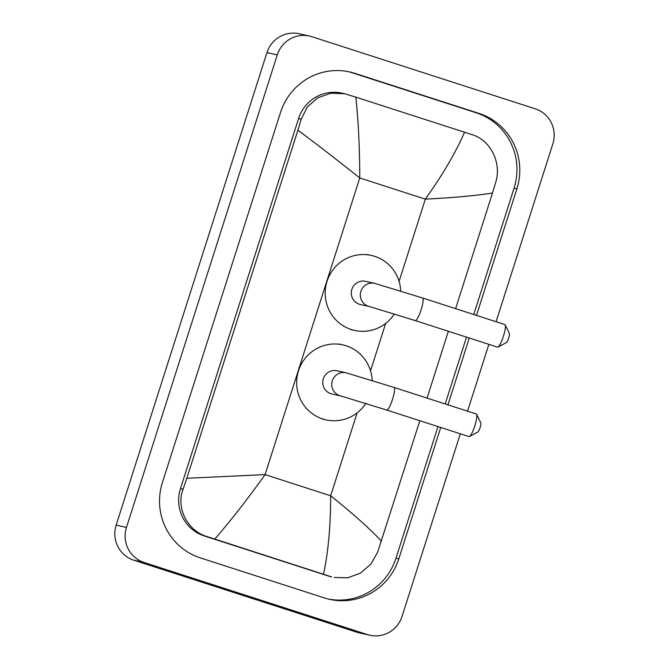 <?xml version="1.0" encoding="UTF-8"?>
<svg xmlns="http://www.w3.org/2000/svg" width="669" height="669" viewBox="0 0 669 669"><rect width="100%" height="100%" fill="white"/><g stroke="black" fill="none" stroke-linecap="round" stroke-linejoin="round"><path stroke-width="1" d="M460.322 433.796L402.044 616.392A27.947 27.446 -77.5 0 1 369.882 635.249L359.562 632.958A27.947 27.446 -77.5 0 1 357.112 632.297L133.775 560.196A27.947 27.446 -77.5 0 1 116.147 525.14L266.956 52.608A27.947 27.446 -77.5 0 1 299.118 33.751L309.438 36.042A27.947 27.446 -77.5 0 1 311.888 36.703L535.225 108.804A27.947 27.446 -77.5 0 1 552.853 143.86L496.089 321.722M369.882 635.249A27.947 27.446 -77.5 0 1 367.432 634.58L144.094 562.478A27.947 27.446 -77.5 0 1 126.466 527.423L277.275 54.891A27.947 27.446 -77.5 0 1 309.438 36.042M488.863 344.351L467.547 411.167M476.495 315.392L516.903 188.783A60.093 59.006 102.5 0 0 479.012 113.412L354.938 73.356A60.093 59.006 102.5 0 0 349.67 71.926A60.093 59.006 102.5 0 0 280.512 112.467L162.416 482.508A60.093 59.006 102.5 0 0 200.307 557.871L324.381 597.927A60.093 59.006 102.5 0 0 329.65 599.357A60.093 59.006 102.5 0 0 398.808 558.824L440.729 427.474M447.954 404.845L469.278 338.029M473.744 314.505L514.068 188.156A60.093 59.006 102.5 0 0 476.177 112.785L352.095 72.729A60.093 59.006 102.5 0 0 348.248 71.633M328.236 599.023A60.093 59.006 102.5 0 0 395.973 558.197L437.978 426.588M445.194 403.951L466.519 337.134M464.545 132.236L472.097 134.686C490.502 140.047 501.792 162.876 495.804 181.993L492.509 193.007C475.81 195.666 453.415 197.715 425.325 199.136C442.845 174.484 455.915 152.189 464.545 132.236L355.808 97.13C358.375 120.587 359.688 147.531 359.763 177.962C337.628 160.326 317.006 144.404 297.906 130.179L301.201 119.166L307.355 106.923L317.716 97.85L330.745 93.242L344.619 93.71L341.993 93.133A37.732 37.054 102.5 0 0 298.566 118.58L180.471 488.621A37.732 37.054 102.5 0 0 204.262 535.944L328.345 576.001A37.732 37.054 102.5 0 0 331.648 576.904L206.989 536.546C187.571 530.96 175.78 508.022 183.105 489.206L186.81 478.276L265.083 474.614C247.488 499.241 230.713 520.725 214.774 539.055M492.509 193.007L455.606 308.652M448.381 331.28L427.056 398.097M419.831 420.726L377.709 552.034L370.894 564.126L360.399 573.174L347.612 577.832L334.274 577.481M297.906 130.179L186.81 478.276M344.619 93.71L355.808 97.13M323.512 574.153C328.245 552.318 330.628 526.194 330.653 495.779C352.672 513.391 369.597 528.502 381.414 541.104M505.187 324.883L509.368 333.446A4.892 0.92 107.9 0 1 508.632 338.154A4.892 0.92 107.9 0 1 506.416 342.578L498.02 347.077A11.875 2.233 -72.1 0 0 503.389 336.331A11.875 2.233 -72.1 0 0 505.187 324.883A11.875 2.233 -72.1 0 0 504.844 324.549L422.565 297.981A11.875 2.233 107.9 0 1 421.11 309.772A11.875 2.233 107.9 0 1 415.265 320.593L497.544 347.152A11.875 2.233 -72.1 0 0 498.02 347.077M369.422 306.519A11.875 11.666 102.5 0 1 360.892 291.341A11.875 11.666 102.5 0 1 374.565 283.322L365.533 281.323A11.875 11.666 102.5 0 0 351.71 289.861A11.875 11.666 102.5 0 0 360.39 304.52L369.422 306.519L415.265 320.593M394.401 313.962A38.426 37.74 -77.5 0 1 354.645 330.436A38.426 37.74 -77.5 0 1 351.284 329.524A38.426 37.74 -77.5 0 1 326.547 283.029A38.426 37.74 -77.5 0 1 371.278 255.399A38.426 37.74 -77.5 0 1 374.648 256.319A38.426 37.74 -77.5 0 1 400.698 291.04M476.637 414.337L480.819 422.892A4.892 0.92 107.9 0 1 480.083 427.608A4.892 0.92 107.9 0 1 477.875 432.032L469.479 436.523A11.875 2.233 -72.1 0 0 474.839 425.785A11.875 2.233 -72.1 0 0 476.637 414.337A11.875 2.233 -72.1 0 0 476.303 413.994L394.016 387.435A11.875 2.233 107.9 0 1 392.561 399.217A11.875 2.233 107.9 0 1 386.715 410.038L469.002 436.598A11.875 2.233 -72.1 0 0 469.479 436.523M340.872 395.964A11.875 11.666 102.5 0 1 332.342 380.786A11.875 11.666 102.5 0 1 346.015 372.775L336.984 370.768A11.875 11.666 102.5 0 0 323.16 379.315A11.875 11.666 102.5 0 0 331.849 393.966L340.872 395.964L386.715 410.038M365.851 403.407A38.426 37.74 -77.5 0 1 326.104 419.889A38.426 37.74 -77.5 0 1 322.734 418.97A38.426 37.74 -77.5 0 1 297.998 372.482A38.426 37.74 -77.5 0 1 342.729 344.853A38.426 37.74 -77.5 0 1 346.099 345.764A38.426 37.74 -77.5 0 1 372.156 380.494M399.075 281.39L425.325 199.136L359.763 177.962L265.083 474.614L330.653 495.779L357.112 412.882M370.526 370.835L385.653 323.436M126.466 527.423L116.147 525.14M144.094 562.478L133.775 560.196M367.432 634.58L357.112 632.297M277.275 54.891L266.956 52.608M352.095 72.729L354.938 73.356M476.177 112.785L479.012 113.412M514.068 188.156L516.903 188.783M395.973 558.197L398.808 558.824M328.345 576.001L331.063 576.603M204.262 535.944L206.989 536.546M180.471 488.621L183.105 489.206M298.566 118.58L301.201 119.166M374.565 283.322L422.565 297.981M371.278 255.399L367.406 254.546M354.645 330.436L350.782 329.583M346.015 372.775L394.016 387.435M342.729 344.853L338.857 343.991M326.104 419.889L322.232 419.028"/></g></svg>
